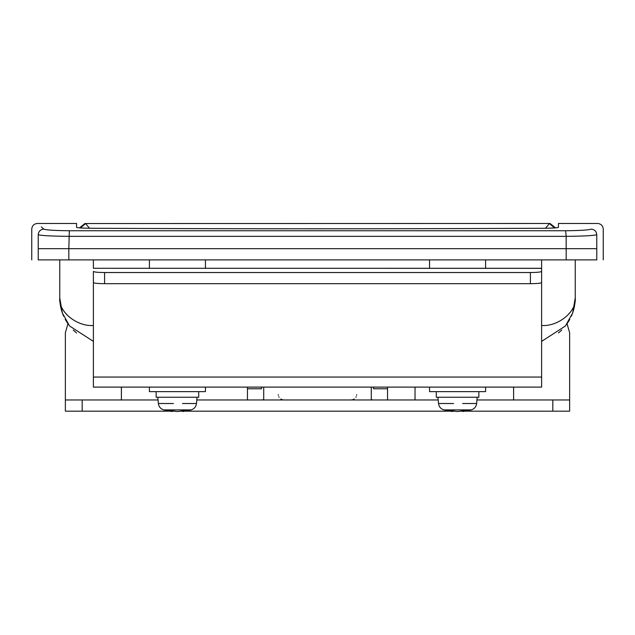 <?xml version="1.0" encoding="UTF-8"?>
<svg xmlns="http://www.w3.org/2000/svg" width="635" height="635" viewBox="0 0 635 635"><rect width="100%" height="100%" fill="white"/><g stroke="black" fill="none" stroke-linecap="round" stroke-linejoin="round"><path stroke-width="0.95" d="M478.861 391.636L478.861 397.24L436.285 397.24L436.285 391.636M485.584 387.159L485.584 391.636L429.562 391.636L429.562 387.159M451.183 411.313L447.754 410.416L457.581 411.528L467.392 410.416L462.899 411.528L462.899 410.766L457.573 411.528L452.255 410.774L452.255 411.528L451.183 411.313L451.183 410.448M463.971 411.313L463.971 410.448M462.899 411.528L471.368 409.885L443.778 409.885L452.255 411.528M80.415 227.949L85.59 223.568L89.487 228.251M545.513 228.251L549.41 223.568L554.585 227.949M198.715 391.636L198.715 397.24L156.139 397.24L156.139 391.636M205.438 387.159L205.438 391.636L149.416 391.636L149.416 387.159M171.037 411.313L167.608 410.416L177.427 411.528L187.246 410.416L182.753 411.528L182.753 410.766L177.427 411.528L172.109 410.774L172.109 411.528L171.037 411.313L171.037 410.448M183.825 411.313L183.825 410.448M182.753 411.528L191.222 409.885L163.632 409.885L172.109 411.528M566.166 259.89L38.227 259.89C29.591 259.89 29.591 259.89 38.227 259.89L38.227 248.682C29.591 248.682 29.591 248.682 38.227 248.682C29.591 248.682 29.591 248.682 38.227 248.682L596.773 248.682C605.409 248.682 605.409 248.682 596.773 248.682C605.409 248.682 605.409 248.682 596.773 248.682L596.773 234.696C594.201 235.609 584.002 236.156 566.166 236.347L68.834 236.347C50.975 236.156 40.775 235.609 38.227 234.696C29.591 227.203 29.591 227.203 38.227 234.696C38.6 231.338 40.457 229.473 43.823 229.108C45.926 230.021 54.427 230.569 69.326 230.751L68.834 248.682L596.773 248.682L596.773 259.89C605.409 259.89 605.409 259.89 596.773 259.89L566.166 259.89L566.166 236.347L565.674 230.751C580.549 230.569 589.05 230.021 591.177 229.108C594.543 229.473 596.4 231.338 596.773 234.696C605.409 227.203 605.409 227.203 596.773 234.696M278.289 394.74L278.36 395.287M278.828 396.772L279.075 397.232M280.789 399.034L281.853 399.582M282.273 399.733L283.885 399.963M351.115 399.963L352.727 399.733M353.147 399.582L354.219 399.026M355.925 397.232L356.171 396.772M356.64 395.287L356.711 394.74M530.415 272.534C537.17 272.463 540.909 272.09 541.615 271.415L541.615 282.567C540.909 283.242 537.17 283.615 530.415 283.686L530.415 272.534L104.584 272.534L104.584 283.686C97.83 283.615 94.091 283.242 93.385 282.567L93.385 271.415C94.091 272.09 97.83 272.463 104.584 272.534M541.615 377.063L541.615 387.104L93.385 387.104L93.385 377.063L541.615 377.063L541.615 268.351L93.385 268.295L541.615 268.295L541.615 271.415M93.385 271.415L93.385 377.063M93.385 387.104L541.615 387.104M93.385 279.503L93.385 278.384M104.584 283.686L530.415 283.686M149.416 411.17L169.426 411.17L149.416 411.17M483.83 411.17L508 411.17M485.005 411.17L507.603 411.17M217.694 411.17L241.864 411.17M413.79 411.17L437.959 411.17M552.823 399.963L569.635 399.963L569.635 411.17L552.823 411.17L552.823 399.963L476.948 399.963M82.177 399.963L82.177 411.17L65.365 411.17L65.365 399.963L158.052 399.963M567.063 323.794L569.635 332.732L567.063 323.794M65.365 332.732L67.937 323.794L65.365 332.732L65.365 399.963M569.635 332.732L569.635 399.963M196.802 399.963L263.716 399.963L263.716 387.159L263.716 399.963L438.198 399.963M82.177 411.17L169.426 411.17M172.109 411.17L173.752 411.17M181.11 411.17L182.753 411.17M185.42 411.17L449.58 411.17M452.255 411.17L453.898 411.17M461.256 411.17L462.899 411.17M465.574 411.17L552.823 411.17M261.469 399.963L263.716 399.74L261.469 399.963M371.284 399.74L373.531 399.963L371.284 399.74M261.469 387.159L261.469 388.763L247.459 388.763M373.531 387.159L373.531 388.763L387.541 388.763M93.385 341.392L69.572 325.977L62.341 312.976L59.761 297.99C58.261 311.602 76.748 326.723 93.385 325.493M541.615 325.493C558.252 326.723 576.739 311.602 575.239 297.99L572.659 312.976L565.428 325.977L541.615 341.392M603.25 259.89L603.25 229.076C602.909 225.687 601.035 223.814 597.646 223.472L558.427 223.472L558.427 227.401C557.625 227.886 552.474 228.179 542.973 228.275C391.62 228.949 241.308 228.949 92.027 228.275C82.542 228.179 77.391 227.886 76.573 227.401L76.573 223.472L37.354 223.472C33.965 223.814 32.091 225.687 31.75 229.076L31.75 259.89M429.562 268.295L429.562 259.89M485.584 268.295L485.584 259.89M149.416 268.295L149.416 259.89M205.438 268.295L205.438 259.89M371.284 399.963L371.284 387.159L371.284 399.963M575.239 259.89L575.239 297.99M59.761 297.99L59.761 259.89M558.427 332.978L561.761 330.025M566.682 324.334L569.785 319.405M571.349 316.238L572.976 312.039M573.048 311.817L574.151 307.8M574.27 307.245L574.977 302.831M60.039 302.951L60.73 307.245M60.865 307.856L61.952 311.817M62.047 312.118L63.651 316.238M65.214 319.405L68.318 324.334M73.247 330.041L76.573 332.978M38.227 234.696L38.227 248.682L68.834 248.682L68.834 259.89M453.533 403.511L438.515 403.511L437.959 397.24M477.187 397.24L476.639 403.511L462.677 403.511M470.702 409.885L471.368 409.885C474.432 408.845 476.186 406.717 476.639 403.511M550.021 223.472L84.979 223.544L550.021 223.472L555.498 227.886M79.518 227.886L84.979 223.544M550.021 223.544L555.482 227.886M173.387 403.511L158.361 403.511L157.813 397.24M197.041 397.24L196.485 403.511L182.523 403.511M190.556 409.885L191.222 409.885C194.286 408.845 196.04 406.717 196.485 403.511M415.028 387.159L415.028 399.963M591.177 229.108C599.805 221.591 599.805 221.591 591.177 229.108M69.326 230.751L565.674 230.751M43.823 229.108C35.195 221.591 35.195 221.591 43.823 229.108L41.307 226.917M541.615 279.503L541.615 278.384M541.615 268.295L541.615 259.89M93.385 259.89L93.385 268.295M438.515 403.511C438.96 406.717 440.714 408.845 443.778 409.885M84.979 223.472L79.502 227.886M158.361 403.511C158.814 406.717 160.568 408.845 163.632 409.885M121.396 399.963L121.396 387.159M513.604 399.963L513.604 387.159M247.459 399.963L247.459 387.159M387.541 399.963L387.541 387.159"/></g></svg>

